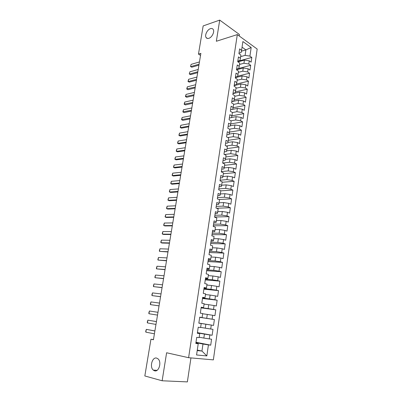 <?xml version="1.0" encoding="UTF-8"?>
<svg xmlns="http://www.w3.org/2000/svg" width="402" height="402" viewBox="0 0 402 402"><rect width="100%" height="100%" fill="white"/><g stroke="black" fill="none" stroke-linecap="round" stroke-linejoin="round"><path stroke-width="0.6" d="M208.834 38.326C207.598 38.692 206.678 38.426 206.075 37.517C204.502 35.276 207.281 29.592 210.412 28.668C211.678 28.271 212.618 28.542 213.231 29.482C214.799 31.743 211.944 37.471 208.834 38.326M154.564 370.815L153.273 370.101C149.383 367.006 152.283 356.72 156.644 358.092L158.041 358.86C161.905 361.976 158.911 372.317 154.564 370.815M239.19 35.964L239.411 34.492L219.718 20.1L203.166 25.919L198.472 54.089L200.533 55.411M213.361 359.875L257.174 49.044L237.311 34.597L188.603 357.7L213.361 359.875M188.603 357.7L166.609 352.76L162.137 380.774L187.362 381.9L190.955 357.906M197.287 350.077L201.955 351.046L206.839 355.931L208.427 344.891L210.723 345.157L211.578 339.203L209.286 338.911L209.859 334.941L212.14 335.248L212.985 329.338L210.708 329.007L211.276 325.067L213.547 325.414L214.382 319.55L212.12 319.178L212.683 315.268L214.939 315.655L215.768 309.836L213.522 309.429L214.08 305.545L216.321 305.972L217.145 300.199L214.914 299.751L215.467 295.902L217.693 296.364L218.512 290.631L216.296 290.149L216.844 286.324L219.055 286.827L219.869 281.144L217.663 280.616L218.211 276.827L220.407 277.365L221.211 271.722L219.025 271.159L219.567 267.4L221.748 267.973L222.547 262.375L220.371 261.777L220.909 258.044L223.08 258.652L223.874 253.094L221.713 252.461L222.246 248.758L224.401 249.406L225.185 243.888L223.04 243.22L223.567 239.542L225.713 240.22L226.492 234.748L224.361 234.044L224.884 230.391L227.014 231.11L227.788 225.673L225.668 224.939L226.19 221.316L228.306 222.065L229.075 216.673L226.969 215.899L227.482 212.301L229.587 213.09L230.351 207.733L228.256 206.929L228.768 203.357L230.859 204.176L231.617 198.859L229.537 198.025L230.044 194.483L232.12 195.332L232.874 190.056L230.808 189.186L231.311 185.669L233.376 186.548L234.125 181.312L232.07 180.413L232.567 176.92L234.622 177.835L235.366 172.634L233.321 171.699L233.818 168.232L235.858 169.177L236.592 164.016L234.562 163.056L235.054 159.614L237.085 160.589L237.813 155.463L235.798 154.468L236.286 151.052L238.301 152.062L239.029 146.971L237.019 145.946L237.507 142.559L239.512 143.589L240.23 138.539L238.235 137.489L238.723 134.122L240.713 135.183L241.426 130.168L239.446 129.087L239.924 125.746L241.903 126.836L242.617 121.856L240.642 120.751L241.12 117.429L243.089 118.55L243.793 113.605L241.833 112.47L242.305 109.173L244.26 110.324L244.964 105.414L243.014 104.249L243.486 100.977L245.431 102.153L246.124 97.279L244.19 96.083L244.657 92.837L246.587 94.038L247.28 89.199L245.351 87.978L245.818 84.752L247.738 85.983L248.426 81.179L246.511 79.933L246.969 76.727L248.883 77.983L249.562 73.209L247.657 71.938L248.114 68.757L250.014 70.038L250.692 65.3L248.798 64.003L249.255 60.843L251.139 62.149L251.813 57.446L237.793 61.29M206.839 355.931L196.563 354.966L198.226 343.725L195.88 343.042M243.793 113.605L231.904 115.836L229.849 114.676L229.095 119.766L231.155 120.901L230.658 124.298L228.587 123.168L227.823 128.298L229.899 129.409L229.396 132.826L227.316 131.725L226.547 136.891L228.632 137.971L228.125 141.414L226.03 140.348L225.256 145.549L227.361 146.599L226.849 150.067L224.738 149.031L223.959 154.273L226.075 155.293L225.557 158.785L223.437 157.78L222.653 163.061L224.778 164.046L224.261 167.569L222.125 166.594L221.336 171.915L223.477 172.87L222.954 176.418L220.804 175.478L220.01 180.84L222.165 181.759L221.633 185.332L219.472 184.423L218.673 189.824L220.839 190.714L220.306 194.312L218.135 193.437L217.321 198.879L219.507 199.734L218.969 203.362L216.784 202.523L215.964 208.005L218.16 208.824L217.623 212.482L215.422 211.678L214.598 217.201L216.809 217.984L216.266 221.668L214.05 220.899L213.221 226.467L215.442 227.215L214.894 230.924L212.668 230.19L211.829 235.803L214.07 236.517L213.517 240.255L211.271 239.557L210.432 245.21L212.683 245.888L212.125 249.657L209.869 248.994L209.02 254.692L211.291 255.33L210.728 259.129L208.452 258.506L207.598 264.245L209.884 264.848L209.316 268.677L207.03 268.089L206.166 273.878L208.462 274.44L207.894 278.295L205.593 277.747L204.724 283.581L207.035 284.103L206.462 287.993L204.141 287.485L203.266 293.359L205.598 293.847L205.015 297.766L202.683 297.294L201.804 303.219L204.146 303.666L203.563 307.615L201.211 307.188L200.322 313.158L202.683 313.56L202.095 317.54L199.729 317.153L198.834 323.173L201.206 323.535L200.613 327.545L198.236 327.203L197.332 333.268L199.724 333.59L199.126 337.635L196.729 337.328L195.819 343.449L198.226 343.725M229.351 118.022L231.472 117.63L231.909 115.831L232.406 112.465L230.351 111.294L231.105 106.244L233.15 107.429L233.642 104.083L231.602 102.887L232.351 97.872L234.381 99.083L234.874 95.766L232.848 94.54L233.587 89.561L235.607 90.802L236.095 87.505L234.08 86.249L234.813 81.304L236.823 82.576L237.306 79.305L235.301 78.023L236.034 73.114L238.029 74.415L238.512 71.164L236.517 69.853L237.245 64.978L239.225 66.305L239.703 63.079L237.723 61.742L238.446 56.903L240.416 58.255L240.888 55.054L238.924 53.692L239.637 48.888L241.597 50.265L242.888 41.537L251.17 47.516L249.933 56.119L251.813 57.446M153.469 339.529L150.946 339.248L153.433 339.755L200.874 53.355L198.472 54.089M237.914 61.873L244.406 60.094L243.949 63.255L239.502 64.446M249.255 60.843L244.406 60.094M248.798 64.003L243.949 63.255M241.597 50.265L241.089 52.582L238.999 53.18M236.532 69.762L243.255 68.008L242.788 71.189L238.336 72.33M248.114 68.757L243.255 68.008M247.657 71.938L242.788 71.189M240.416 58.255L239.914 60.511L237.823 61.084M235.361 77.651L242.089 75.973L241.622 79.174L237.165 80.264M246.969 76.727L242.089 75.973M246.511 79.933L241.622 79.174M239.225 66.305L238.733 68.496L236.637 69.049M234.175 85.591L240.919 83.998L240.451 87.219L235.984 88.254M245.818 84.752L240.919 83.998M245.351 87.978L240.451 87.219M238.029 74.415L237.547 76.541L235.446 77.068M232.989 93.586L239.743 92.078L239.265 95.324L234.793 96.304M244.657 92.837L239.743 92.078M244.19 96.083L239.265 95.324M236.823 82.576L236.346 84.641L234.245 85.144M231.788 101.641L238.557 100.214L238.079 103.485L233.597 104.404M243.486 100.977L238.557 100.214M243.014 104.249L238.079 103.485M235.607 90.802L235.14 92.802L233.034 93.274M230.582 109.751L237.361 108.409L236.878 111.701L232.391 112.57M242.305 109.173L237.361 108.409M241.833 112.47L236.878 111.701M234.381 99.083L233.924 101.018L231.813 101.465M231.497 117.525L236.155 116.66L235.672 119.977L231.004 120.816M241.12 117.429L236.155 116.66M240.642 120.751L235.672 119.977M233.15 107.429L232.703 109.294L230.587 109.716M230.291 125.771L234.944 124.972L234.451 128.313L229.426 129.153M239.924 125.746L234.944 124.972M239.446 129.087L234.451 128.313M229.08 134.082L233.718 133.348L233.23 136.71L227.803 137.544M238.723 134.122L233.718 133.348M238.235 137.489L233.23 136.71M230.658 124.298L230.225 126.027L228.11 126.389M227.859 142.449L232.492 141.78L231.994 145.167L226.13 145.986M237.507 142.559L232.492 141.78M237.019 145.946L231.994 145.167M229.396 132.826L228.979 134.484L226.854 134.821M226.633 150.881L231.25 150.273L230.753 153.69L224.401 154.489M236.286 151.052L231.25 150.273M235.798 154.468L230.753 153.69M228.125 141.414L227.718 143.001L225.592 143.308M225.401 159.368L229.999 158.83L229.502 162.267L222.658 163.036M235.054 159.614L229.999 158.83M234.562 163.056L229.502 162.267M226.849 150.067L226.447 151.584L224.316 151.861M224.165 167.92L228.743 167.448L228.241 170.91L221.386 171.584M233.818 168.232L228.743 167.448M233.321 171.699L228.241 170.91M225.557 158.785L225.17 160.232L223.035 160.478M222.919 176.538L227.477 176.126L226.969 179.619L220.105 180.196M232.567 176.92L227.477 176.126M232.07 180.413L226.969 179.619M224.261 167.569L223.884 168.935L221.743 169.157M221.653 185.216L226.2 184.875L225.688 188.387L218.814 188.87M231.311 185.669L226.2 184.875M230.808 189.186L225.688 188.387M222.954 176.418L222.582 177.709L220.447 177.9M220.361 193.96L224.914 193.684L224.396 197.226L217.512 197.603M230.044 194.483L224.914 193.684M229.537 198.025L224.396 197.226M221.633 185.332L221.276 186.548L219.135 186.704M219.06 202.769L223.623 202.558L223.1 206.125L216.206 206.407M228.768 203.357L223.623 202.558M228.256 206.929L223.1 206.125M220.306 194.312L219.959 195.452L217.814 195.578M217.748 211.643L222.316 211.497L221.793 215.095L214.884 215.271M227.482 212.301L222.316 211.497M226.969 215.899L221.793 215.095M218.969 203.362L218.633 204.422L216.487 204.517M216.427 220.582L220.999 220.507L220.472 224.13L213.557 224.2M226.19 221.316L220.999 220.507M225.668 224.939L220.472 224.13M217.623 212.482L217.296 213.462L215.145 213.522M215.095 229.587L219.678 229.582L219.145 233.23L212.221 233.2M224.884 230.391L219.678 229.582M224.361 234.044L219.145 233.23M216.266 221.668L215.949 222.567L213.794 222.592M213.753 238.662L218.341 238.728L217.809 242.401L210.869 242.26M223.567 239.542L218.341 238.728M223.04 243.22L217.809 242.401M214.894 230.924L214.593 231.738L212.437 231.733M212.402 247.803L217 247.939L216.457 251.642L209.512 251.396M222.246 248.758L217 247.939M221.713 252.461L216.457 251.642M213.517 240.255L213.226 240.984L211.065 240.944M211.04 257.014L215.643 257.22L215.1 260.953L208.141 260.596M220.909 258.044L215.643 257.22M220.371 261.777L215.1 260.953M212.125 249.657L211.849 250.3L209.683 250.225M209.668 266.29L214.281 266.571L213.728 270.335L206.764 269.863M219.567 267.4L214.281 266.571M219.025 271.159L213.728 270.335M210.728 259.129L210.462 259.687L208.296 259.576M208.286 275.641L212.904 275.998L212.351 279.787L205.377 279.204M218.211 276.827L212.904 275.998M217.663 280.616L212.351 279.787M209.316 268.677L209.065 269.144L206.894 268.998M206.894 285.063L211.517 285.495L210.96 289.314L203.975 288.616M216.844 286.324L211.517 285.495M216.296 290.149L210.96 289.314M207.894 278.295L207.653 278.676L205.477 278.496M205.492 294.555L210.12 295.063L209.563 298.912L202.563 298.098M215.467 295.902L210.12 295.063M214.914 299.751L209.563 298.912M206.462 287.993L206.236 288.279L204.055 288.063M204.075 304.118L208.713 304.706L208.151 308.585L201.141 307.651M214.08 305.545L208.713 304.706M213.522 309.429L208.151 308.585M205.015 297.766L202.623 297.706M202.653 313.761L207.296 314.424L206.728 318.334L199.709 317.278M212.683 315.268L207.296 314.424M212.12 319.178L206.728 318.334M203.563 307.615L201.176 307.424M198.844 323.092L205.869 324.218L205.291 328.158L200.638 327.379M211.276 325.067L205.869 324.218M210.708 329.007L205.291 328.158M202.095 317.54L199.719 317.218M197.397 332.841L204.427 334.092L203.849 338.062L199.186 337.198M209.859 334.941L204.427 334.092M209.286 338.911L203.849 338.062M201.206 323.535L198.839 323.133M195.935 342.66L202.975 344.037L201.955 351.046L197.211 350.564M208.427 344.891L202.975 344.037M199.724 333.59L197.362 333.047M162.137 380.774L144.826 375.96L150.946 339.248M219.718 20.1L216.341 41.265L237.311 34.597M241.391 51.195L245.898 49.893L242.054 47.17M240.657 56.622L245.099 55.375L245.898 49.893L251.17 47.516M249.933 56.119L245.099 55.375M210.723 345.157L195.99 342.283M212.14 335.248L197.427 332.63M214.382 319.55L199.704 317.339M213.547 325.414L198.849 323.052M215.768 309.836L201.111 307.877M217.145 300.199L202.507 298.48M218.512 290.631L203.894 289.159M219.869 281.144L205.271 279.903M221.211 271.722L206.638 270.717M222.547 262.375L207.995 261.596M223.874 253.094L209.341 252.546M225.185 243.888L210.678 243.562M226.492 234.748L212.005 234.642M227.788 225.673L213.321 225.788M229.075 216.673L214.628 216.995M230.351 207.733L216.603 208.246M231.617 198.859L218.944 199.518M232.874 190.056L220.819 190.849M234.125 181.312L222.085 182.277M235.366 172.634L223.346 173.764M236.592 164.016L224.592 165.312M237.813 155.463L225.834 156.921M239.029 146.971L227.065 148.589M240.23 138.539L228.291 140.313M241.426 130.168L229.502 132.097M242.617 121.856L230.708 123.942M244.964 105.414L233.059 107.801M246.124 97.279L234.21 99.817M247.28 89.199L235.351 91.892M248.426 81.179L236.492 84.018M249.562 73.209L237.622 76.199M250.692 65.3L238.748 68.435M154.418 333.811L145.841 332.147L145.695 331.369L146.313 329.369L154.896 330.916M145.841 332.147L146.313 329.369L154.886 330.987M155.971 324.419L147.403 322.912L147.253 322.158L147.871 320.153L156.443 321.585M147.403 322.912L147.871 320.153L156.438 321.615M157.519 315.098L148.956 313.741L148.8 313.017L149.418 311.002L157.976 312.314M149.418 311.002L148.956 313.741M159.051 305.842L150.494 304.641L150.338 303.937L150.956 301.922L159.509 303.078M150.956 301.922L150.494 304.641L159.046 305.877M160.574 296.656L152.021 295.601L151.861 294.927L152.479 292.902L161.026 293.912M152.479 292.902L152.021 295.601L160.559 296.726M162.081 287.536L153.539 286.631L153.378 285.978L153.991 283.953L162.534 284.812M153.991 283.953L153.539 286.631L162.066 287.646M163.584 278.48L155.046 277.722L154.881 277.099L155.499 275.063L164.031 275.777M155.499 275.063L155.046 277.722L163.559 278.631M165.071 269.491L156.544 268.878L156.373 268.275L156.991 266.235L165.513 266.807M156.991 266.235L156.544 268.878L165.041 269.682M166.549 260.566L158.026 260.094L157.855 259.521L158.473 257.476L166.991 257.903M158.473 257.476L158.026 260.094L166.513 260.792M168.016 251.707L159.504 251.376L159.328 250.823L159.946 248.773L168.453 249.064M159.946 248.773L159.504 251.376L167.976 251.969M169.473 242.914L160.966 242.718L160.79 242.19L161.403 240.135L169.91 240.285M161.403 240.135L160.966 242.718L162.112 243.039L169.423 243.21M170.92 234.18L162.423 234.12L162.242 233.617L162.855 231.557L171.352 231.572M162.855 231.557L162.423 234.12L163.559 234.456L170.865 234.512M172.357 225.512L163.865 225.587L163.679 225.1L164.297 223.035L172.785 222.919M164.297 223.035L163.865 225.587L164.996 225.934L172.297 225.874M173.785 216.899L165.297 217.11L165.111 216.648L165.73 214.578L174.207 214.331M165.73 214.578L165.297 217.11L166.423 217.472L173.719 217.301M175.202 208.352L166.724 208.688L166.534 208.251L167.147 206.176L175.624 205.799M167.147 206.176L166.724 208.688L167.84 209.07L175.126 208.784M176.604 199.864L168.136 200.332L167.946 199.915L168.559 197.834L177.026 197.332M168.559 197.834L168.136 200.332L169.247 200.724L176.528 200.332M178.001 191.437L169.543 192.03L169.348 191.633L169.961 189.548L178.418 188.92M169.961 189.548L169.543 192.03L170.644 192.437L177.92 191.935M179.387 183.066L170.935 183.784L170.739 183.407L171.352 181.322L179.805 180.568M171.352 181.322L170.935 183.784L172.031 184.206L179.302 183.598M180.764 174.754L172.322 175.594L172.121 175.242L172.734 173.151L181.176 172.272M172.734 173.151L172.322 175.594L173.413 176.031L180.674 175.317M182.131 166.503L173.699 167.463L173.493 167.131L174.106 165.036L182.538 164.036M174.106 165.036L173.699 167.463L174.78 167.915L182.036 167.096M183.488 158.308L175.061 159.388L174.855 159.076L175.473 156.976L183.895 155.86M175.473 156.976L175.061 159.388L176.141 159.85L183.387 158.931M184.84 150.167L176.418 151.363L176.212 151.072L176.825 148.971L185.242 147.735M176.825 148.971L176.418 151.363L177.493 151.845L184.729 150.82M186.176 142.082L177.769 143.398L177.558 143.127L178.171 141.017L186.578 139.67M178.171 141.017L177.769 143.398L178.835 143.891L186.066 142.765M187.508 134.052L179.106 135.484L178.89 135.233L179.508 133.122L187.905 131.655M179.508 133.122L179.106 135.484L180.166 135.987L187.387 134.765M188.829 126.082L180.438 127.625L180.222 127.389L180.835 125.273L189.221 123.7M180.835 125.273L180.438 127.625L181.488 128.143L188.704 126.821M190.141 118.163L181.538 119.605L182.151 117.484L190.533 115.796M182.151 117.484L181.754 119.816L182.804 120.344L190.01 118.932M191.442 110.294L182.845 111.867L183.463 109.741L191.834 107.947M183.463 109.741L183.071 112.057L184.111 112.6L191.312 111.093M192.739 102.48L184.146 104.178L184.759 102.053L193.126 100.148M184.759 102.053L184.372 104.354L185.407 104.912L192.598 103.309M194.025 94.721L185.438 96.545L186.051 94.415L194.407 92.405M186.051 94.415L185.664 96.701L186.694 97.269L193.88 95.575M195.302 87.013L186.724 88.963L187.337 86.832L195.684 84.711M187.337 86.832L186.95 89.098L187.975 89.681L195.156 87.897M196.568 79.36L188.231 81.551L189.247 82.139L188 81.43L188.613 79.294L196.945 77.068M196.417 80.264L189.247 82.139M188.613 79.294L188.231 81.551L188 81.43M197.829 71.752L189.498 74.043L190.513 74.646L189.267 73.943L189.88 71.802L198.206 69.481M197.673 72.687L190.513 74.646M189.88 71.802L189.267 73.943M199.08 64.199L190.759 66.591L191.764 67.204L190.523 66.506L191.136 64.365L199.452 61.943M198.92 65.159L191.764 67.204M191.136 64.365L190.523 66.506M206.075 37.517L207.462 38.461M153.273 370.101L157.036 370.332"/></g></svg>
